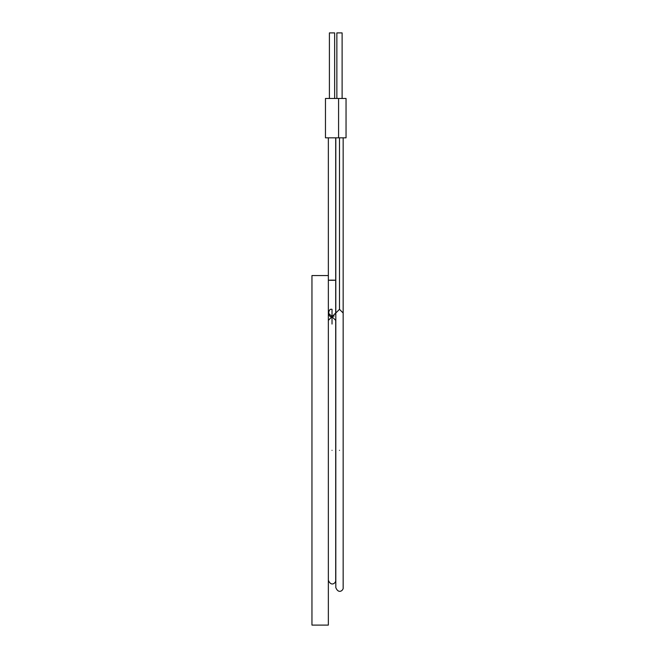<?xml version="1.0" encoding="UTF-8"?>
<svg xmlns="http://www.w3.org/2000/svg" width="658" height="658" viewBox="0 0 658 658"><rect width="100%" height="100%" fill="white"/><g stroke="black" fill="none" stroke-linecap="round" stroke-linejoin="round"><path stroke-width="0.99" d="M332.027 316.704L328.35 320.38L332.027 316.704L335.695 320.38L332.027 316.704L332.027 324.049M332.027 450.327C327.668 450.327 327.668 450.327 332.027 450.327C336.386 450.327 336.386 450.327 332.027 450.327C336.386 450.327 336.386 450.327 332.027 450.327C327.668 450.327 327.668 450.327 332.027 450.327M339.487 309.334L335.81 313.011L335.81 587.643C338.763 594.659 343.723 589.987 343.155 587.643L343.155 313.011L339.487 309.334L339.487 280.218C343.846 280.218 343.846 280.218 339.487 280.218C335.128 280.218 335.128 280.218 339.487 280.218L339.487 137.826L339.487 280.218C335.128 280.218 335.128 280.218 339.487 280.218C343.846 280.218 343.846 280.218 339.487 280.218L339.487 309.334M339.487 450.327C335.128 450.327 335.128 450.327 339.487 450.327C343.846 450.327 343.846 450.327 339.487 450.327C343.846 450.327 343.846 450.327 339.487 450.327C335.128 450.327 335.128 450.327 339.487 450.327M332.027 280.135C327.668 280.193 327.668 280.25 332.027 280.308C336.386 280.25 336.386 280.193 332.027 280.135C336.386 280.193 336.386 280.25 332.027 280.308C327.668 280.25 327.668 280.193 332.027 280.135C336.386 280.193 336.386 280.25 332.027 280.308C327.668 280.25 327.668 280.193 332.027 280.135M335.81 398.658L335.695 397.358L335.81 398.658M328.35 313.011L332.027 316.679L332.027 309.342L332.027 316.646L335.695 313.011L335.695 137.826M332.027 316.679C327.668 317.987 327.668 308.034 332.027 309.334L332.027 309.334M338.582 137.826L346.042 137.826L346.042 98.478L338.582 98.478L346.042 98.478L346.042 137.826L338.582 137.826L338.582 98.478L325.463 98.478L338.582 98.478L338.582 137.826L325.463 137.826L338.582 137.826M336.863 32.9L342.111 32.9L336.863 32.9L336.863 98.478M342.111 98.478L342.111 32.9L342.111 98.478M332.027 137.826C319.591 137.826 344.455 137.826 332.027 137.826M329.403 32.9L334.651 32.9L329.403 32.9L329.403 98.478M334.651 98.478L334.651 32.9L334.651 98.478M328.35 275.554L328.35 625.1L328.35 275.554L311.958 275.554L328.35 275.554L328.35 137.826M311.958 275.554L311.958 625.1L328.35 625.1L311.958 625.1L311.958 275.554M328.35 580.274C331.303 587.29 336.263 582.618 335.695 580.274L335.695 320.38M335.81 137.826L335.81 313.011M343.155 137.826L343.155 313.011M335.81 450.327L335.687 448.254M335.613 313.8L335.473 314.277M334.223 315.955L331.936 316.679M325.463 137.826L325.463 98.478"/></g></svg>
